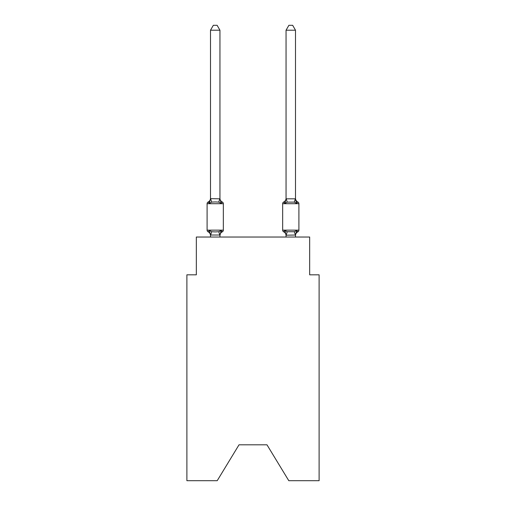<?xml version="1.0" encoding="UTF-8"?>
<svg xmlns="http://www.w3.org/2000/svg" width="506" height="506" viewBox="0 0 506 506"><rect width="100%" height="100%" fill="white"/><g stroke="black" fill="none" stroke-linecap="round" stroke-linejoin="round"><path stroke-width="0.76" d="M266.978 444.812L288.793 480.7L319.109 480.7L319.109 274.815L309.666 274.815L309.666 237.042L196.334 237.042L196.334 274.815L186.891 274.815L186.891 480.7L217.207 480.7L239.022 444.812L266.978 444.812L239.022 444.812M295.498 237.042L295.498 235.024L296.68 230.515L297.838 231.843A4.156 4.156 0 0 0 295.498 235.581L295.498 235.024L286.054 235.195L284.872 230.515L283.714 231.843A1.891 1.891 0 0 1 282.658 230.148A1.891 1.891 0 0 0 283.714 231.843L284.872 230.515L283.714 231.843A1.891 1.891 0 0 1 282.658 230.148A1.891 1.891 0 0 0 283.714 231.843L284.872 230.515L283.714 231.843A1.891 1.891 0 0 1 282.658 230.148A1.891 1.891 0 0 0 283.714 231.843L284.872 230.515L283.714 231.843A1.891 1.891 0 0 1 282.658 230.148A1.891 1.891 0 0 0 283.714 231.843L284.872 230.515L283.714 231.843A1.891 1.891 0 0 1 282.658 230.148A1.891 1.891 0 0 0 283.714 231.843L284.872 230.515L283.714 231.843A1.891 1.891 0 0 1 282.658 230.148A1.891 1.891 0 0 0 283.714 231.843L284.872 230.515L283.714 231.843A1.891 1.891 0 0 1 282.658 230.148A1.891 1.891 0 0 0 283.714 231.843L284.872 230.515L283.714 231.843A1.891 1.891 0 0 1 282.658 230.148A1.891 1.891 0 0 0 283.714 231.843L284.872 230.515L283.714 231.843A1.891 1.891 0 0 1 282.658 230.148A1.891 1.891 0 0 0 283.714 231.843L284.872 230.515L283.714 231.843A1.891 1.891 0 0 1 282.658 230.148A1.891 1.891 0 0 0 283.714 231.843L284.872 230.515L287.231 231.729L294.321 231.729L296.68 230.515L297.838 231.843A1.891 1.891 0 0 0 298.901 230.148A1.891 1.891 0 0 1 297.838 231.843L297.3 231.584L297.838 231.843A1.891 1.891 0 0 0 298.901 230.148A1.891 1.891 0 0 1 297.838 231.843A1.891 1.891 0 0 0 298.901 230.148A1.891 1.891 0 0 1 297.838 231.843L297.3 231.584L297.838 231.843A1.891 1.891 0 0 0 298.901 230.148A1.891 1.891 0 0 1 297.838 231.843A1.891 1.891 0 0 0 298.901 230.148A1.891 1.891 0 0 1 297.838 231.843L297.3 231.584L297.838 231.843A1.891 1.891 0 0 0 298.901 230.148A1.891 1.891 0 0 1 297.838 231.843A1.891 1.891 0 0 0 298.901 230.148A1.891 1.891 0 0 1 297.838 231.843L297.3 231.584L297.838 231.843A1.891 1.891 0 0 0 298.901 230.148A1.891 1.891 0 0 1 297.838 231.843A1.891 1.891 0 0 0 298.901 230.148A1.891 1.891 0 0 1 297.838 231.843L297.3 231.584L297.838 231.843A1.891 1.891 0 0 0 298.901 230.148A1.891 1.891 0 0 1 297.838 231.843A1.891 1.891 0 0 0 298.901 230.148A1.891 1.891 0 0 1 297.838 231.843L297.3 231.584L297.838 231.843A1.891 1.891 0 0 0 298.901 230.148A1.891 1.891 0 0 1 297.838 231.843A1.891 1.891 0 0 0 298.901 230.148A1.891 1.891 0 0 1 297.838 231.843L297.3 231.584L297.838 231.843A1.891 1.891 0 0 0 298.901 230.148A1.891 1.891 0 0 1 297.838 231.843A1.891 1.891 0 0 0 298.901 230.148A1.891 1.891 0 0 1 297.838 231.843L297.3 231.584L297.838 231.843A1.891 1.891 0 0 0 298.901 230.148A1.891 1.891 0 0 1 297.838 231.843A1.891 1.891 0 0 0 298.901 230.148A1.891 1.891 0 0 1 297.838 231.843L297.3 231.584L297.838 231.843A1.891 1.891 0 0 0 298.901 230.148A1.891 1.891 0 0 1 297.838 231.843A1.891 1.891 0 0 0 298.901 230.148A1.891 1.891 0 0 1 297.838 231.843L297.3 231.584L297.838 231.843A1.891 1.891 0 0 0 298.901 230.148A1.891 1.891 0 0 1 297.838 231.843A1.891 1.891 0 0 0 298.901 230.148A1.891 1.891 0 0 1 297.838 231.843L297.3 231.584L297.838 231.843A1.891 1.891 0 0 0 298.901 230.148A1.891 1.891 0 0 1 297.838 231.843A1.891 1.891 0 0 0 298.901 230.148A1.891 1.891 0 0 1 297.838 231.843L297.3 231.584L297.838 231.843A1.891 1.891 0 0 0 298.901 230.148A1.891 1.891 0 0 1 297.838 231.843A1.891 1.891 0 0 0 298.901 230.148A1.891 1.891 0 0 1 297.838 231.843L297.3 231.584L297.838 231.843A1.891 1.891 0 0 0 298.901 230.148A1.891 1.891 0 0 1 297.838 231.843A1.891 1.891 0 0 0 298.901 230.148A1.891 1.891 0 0 1 297.838 231.843L297.3 231.584M295.498 30.208L292.664 25.3L288.888 25.3L286.054 30.208L295.498 30.208L295.498 198.263A4.156 4.156 0 0 0 297.838 202.002L296.68 203.33L297.838 202.002L296.68 203.33L295.694 200.243L296.68 203.33L297.838 202.002L296.68 203.33L297.838 202.002L296.68 203.33L295.694 200.243L296.68 203.33L297.838 202.002L296.68 203.33L297.838 202.002L296.68 203.33L295.694 200.243L296.68 203.33L297.838 202.002L296.68 203.33L297.838 202.002L296.68 203.33L295.694 200.243L296.68 203.33L297.838 202.002L296.68 203.33L297.838 202.002L296.68 203.33L295.694 200.243L296.68 203.33L297.838 202.002L296.68 203.33L297.838 202.002L296.68 203.33L295.694 200.243L296.68 203.33L297.838 202.002L296.68 203.33L297.838 202.002L296.68 203.33L295.694 200.243L296.68 203.33L297.838 202.002L296.68 203.33L297.838 202.002L296.68 203.33L295.694 200.243L296.68 203.33L297.838 202.002L296.68 203.33L297.838 202.002L296.68 203.33L295.694 200.243L296.68 203.33L297.838 202.002L296.68 203.33L297.838 202.002L296.68 203.33L295.694 200.243L296.68 203.33L297.838 202.002L296.68 203.33L297.838 202.002L296.68 203.33L295.694 200.243L296.68 203.33L297.838 202.002L296.68 203.33L297.838 202.002L296.68 203.33L295.694 200.243L296.68 203.33L297.838 202.002L296.68 203.33L297.838 202.002L296.68 203.33L295.694 200.243L296.68 203.33L297.838 202.002L296.68 203.33L297.838 202.002L296.68 203.33L295.694 200.243L296.68 203.33L297.838 202.002A1.891 1.891 0 0 1 298.901 203.703L298.901 230.148A1.891 1.891 0 0 1 297.838 231.843A1.891 1.891 0 0 0 298.901 230.148L298.901 203.703L298.901 230.148L298.901 203.703L298.901 230.148L298.901 203.703L298.901 230.148L298.901 203.703L298.901 230.148L298.901 203.703L298.901 230.148L298.901 203.703L298.901 230.148L298.901 203.703L298.901 230.148L298.901 203.703L298.901 230.148L298.901 203.703L298.901 230.148L298.901 203.703L298.901 230.148L298.901 203.703L298.901 230.148L298.901 203.703L298.901 230.148L298.901 203.703L298.901 230.148L282.658 230.148A1.891 1.891 0 0 0 283.714 231.843A1.891 1.891 0 0 1 282.658 230.148A1.891 1.891 0 0 0 283.714 231.843A1.891 1.891 0 0 1 282.658 230.148A1.891 1.891 0 0 0 283.714 231.843A1.891 1.891 0 0 1 282.658 230.148A1.891 1.891 0 0 0 283.714 231.843A1.891 1.891 0 0 1 282.658 230.148A1.891 1.891 0 0 0 283.714 231.843A1.891 1.891 0 0 1 282.658 230.148A1.891 1.891 0 0 0 283.714 231.843A1.891 1.891 0 0 1 282.658 230.148A1.891 1.891 0 0 0 283.714 231.843A1.891 1.891 0 0 1 282.658 230.148A1.891 1.891 0 0 0 283.714 231.843A1.891 1.891 0 0 1 282.658 230.148A1.891 1.891 0 0 0 283.714 231.843A1.891 1.891 0 0 1 282.658 230.148A1.891 1.891 0 0 0 283.714 231.843A1.891 1.891 0 0 1 282.658 230.148A1.891 1.891 0 0 0 283.714 231.843A1.891 1.891 0 0 1 282.658 230.148A1.891 1.891 0 0 0 283.714 231.843A1.891 1.891 0 0 1 282.658 230.148A1.891 1.891 0 0 0 283.714 231.843A1.891 1.891 0 0 1 282.658 230.148A1.891 1.891 0 0 0 283.714 231.843A1.891 1.891 0 0 1 282.658 230.148A1.891 1.891 0 0 0 283.714 231.843A1.891 1.891 0 0 1 282.658 230.148A1.891 1.891 0 0 0 283.714 231.843A1.891 1.891 0 0 1 282.658 230.148A1.891 1.891 0 0 0 283.714 231.843A1.891 1.891 0 0 1 282.658 230.148A1.891 1.891 0 0 0 283.714 231.843A1.891 1.891 0 0 1 282.658 230.148L282.658 203.703A1.891 1.891 0 0 1 283.714 202.002L284.872 203.33L283.714 202.002A1.891 1.891 0 0 0 282.658 203.703A1.891 1.891 0 0 1 283.714 202.002L284.872 203.33L283.714 202.002A1.891 1.891 0 0 0 282.658 203.703A1.891 1.891 0 0 1 283.714 202.002A1.891 1.891 0 0 0 282.658 203.703A1.891 1.891 0 0 1 283.714 202.002A1.891 1.891 0 0 0 282.658 203.703A1.891 1.891 0 0 1 283.714 202.002A1.891 1.891 0 0 0 282.658 203.703A1.891 1.891 0 0 1 283.714 202.002A1.891 1.891 0 0 0 282.658 203.703A1.891 1.891 0 0 1 283.714 202.002A1.891 1.891 0 0 0 282.658 203.703A1.891 1.891 0 0 1 283.714 202.002A1.891 1.891 0 0 0 282.658 203.703A1.891 1.891 0 0 1 283.714 202.002A1.891 1.891 0 0 0 282.658 203.703A1.891 1.891 0 0 1 283.714 202.002A1.891 1.891 0 0 0 282.658 203.703A1.891 1.891 0 0 1 283.714 202.002A1.891 1.891 0 0 0 282.658 203.703A1.891 1.891 0 0 1 283.714 202.002A1.891 1.891 0 0 0 282.658 203.703A1.891 1.891 0 0 1 283.714 202.002A1.891 1.891 0 0 0 282.658 203.703A1.891 1.891 0 0 1 283.714 202.002A1.891 1.891 0 0 0 282.658 203.703A1.891 1.891 0 0 1 283.714 202.002A4.156 4.156 0 0 0 286.054 198.263L286.054 198.263M286.054 30.208L286.054 198.826L295.498 198.826L295.498 198.263M286.054 235.581L286.054 235.581A4.156 4.156 0 0 0 283.714 231.843L284.872 230.515L283.714 231.843M286.054 198.826L284.872 203.33L285.314 201.837L284.872 203.33L285.314 201.837L284.872 203.33L285.314 201.837L284.872 203.33L285.314 201.837L284.872 203.33L285.314 201.837L284.872 203.33L285.314 201.837L284.872 203.33L285.314 201.837L284.872 203.33L285.314 201.837L284.872 203.33L285.314 201.837L284.872 203.33L285.314 201.837L284.872 203.33L285.314 201.837L284.872 203.33L285.314 201.837L284.872 203.33L285.314 201.837L284.872 203.33L285.314 201.837L284.872 203.33L287.231 202.115L286.13 198.63M221.742 231.584L222.286 231.843L221.128 230.515L222.286 231.843A4.156 4.156 0 0 0 219.946 235.581L219.946 235.024L210.502 235.024L210.502 235.581A4.156 4.156 0 0 0 208.162 231.843A1.891 1.891 0 0 1 207.099 230.148A1.891 1.891 0 0 0 208.162 231.843A1.891 1.891 0 0 1 207.099 230.148A1.891 1.891 0 0 0 208.162 231.843A1.891 1.891 0 0 1 207.099 230.148A1.891 1.891 0 0 0 208.162 231.843A1.891 1.891 0 0 1 207.099 230.148A1.891 1.891 0 0 0 208.162 231.843A1.891 1.891 0 0 1 207.099 230.148A1.891 1.891 0 0 0 208.162 231.843A1.891 1.891 0 0 1 207.099 230.148A1.891 1.891 0 0 0 208.162 231.843A1.891 1.891 0 0 1 207.099 230.148A1.891 1.891 0 0 0 208.162 231.843A1.891 1.891 0 0 1 207.099 230.148A1.891 1.891 0 0 0 208.162 231.843A1.891 1.891 0 0 1 207.099 230.148A1.891 1.891 0 0 0 208.162 231.843A1.891 1.891 0 0 1 207.099 230.148A1.891 1.891 0 0 0 208.162 231.843A1.891 1.891 0 0 1 207.099 230.148A1.891 1.891 0 0 0 208.162 231.843A1.891 1.891 0 0 1 207.099 230.148A1.891 1.891 0 0 0 208.162 231.843A1.891 1.891 0 0 1 207.099 230.148A1.891 1.891 0 0 0 208.162 231.843A1.891 1.891 0 0 1 207.099 230.148A1.891 1.891 0 0 0 208.162 231.843A1.891 1.891 0 0 1 207.099 230.148A1.891 1.891 0 0 0 208.162 231.843A1.891 1.891 0 0 1 207.099 230.148A1.891 1.891 0 0 0 208.162 231.843A1.891 1.891 0 0 1 207.099 230.148A1.891 1.891 0 0 0 208.162 231.843A1.891 1.891 0 0 1 207.099 230.148A1.891 1.891 0 0 0 208.162 231.843A1.891 1.891 0 0 1 207.099 230.148A1.891 1.891 0 0 0 208.162 231.843A1.891 1.891 0 0 1 207.099 230.148A1.891 1.891 0 0 0 208.162 231.843A1.891 1.891 0 0 1 207.099 230.148A1.891 1.891 0 0 0 208.162 231.843A1.891 1.891 0 0 1 207.099 230.148A1.891 1.891 0 0 0 208.162 231.843L209.32 230.515L208.162 231.843A1.891 1.891 0 0 1 207.099 230.148A1.891 1.891 0 0 0 208.162 231.843L209.32 230.515L208.162 231.843A1.891 1.891 0 0 1 207.099 230.148A1.891 1.891 0 0 0 208.162 231.843L209.32 230.515L208.162 231.843A1.891 1.891 0 0 1 207.099 230.148A1.891 1.891 0 0 0 208.162 231.843L209.32 230.515L208.162 231.843A1.891 1.891 0 0 1 207.099 230.148A1.891 1.891 0 0 0 208.162 231.843L209.32 230.515L208.162 231.843A1.891 1.891 0 0 1 207.099 230.148A1.891 1.891 0 0 0 208.162 231.843L209.32 230.515L208.162 231.843A1.891 1.891 0 0 1 207.099 230.148A1.891 1.891 0 0 0 208.162 231.843L209.32 230.515L208.162 231.843L209.32 230.515L208.162 231.843L209.32 230.515L208.162 231.843L209.32 230.515L208.162 231.843L209.32 230.515L208.162 231.843L209.32 230.515L208.162 231.843L209.32 230.515L208.162 231.843L209.32 230.515L208.162 231.843L209.32 230.515L208.162 231.843L209.32 230.515L208.162 231.843L209.32 230.515L208.162 231.843L209.32 230.515L211.679 231.729L215.221 231.919L218.769 231.729L221.128 230.515L222.286 231.843A1.891 1.891 0 0 0 223.342 230.148A1.891 1.891 0 0 1 222.286 231.843L221.742 231.584L222.286 231.843A1.891 1.891 0 0 0 223.342 230.148A1.891 1.891 0 0 1 222.286 231.843L221.742 231.584L222.286 231.843A1.891 1.891 0 0 0 223.342 230.148A1.891 1.891 0 0 1 222.286 231.843L221.742 231.584L222.286 231.843A1.891 1.891 0 0 0 223.342 230.148A1.891 1.891 0 0 1 222.286 231.843L221.742 231.584L222.286 231.843A1.891 1.891 0 0 0 223.342 230.148A1.891 1.891 0 0 1 222.286 231.843L221.742 231.584L222.286 231.843A1.891 1.891 0 0 0 223.342 230.148A1.891 1.891 0 0 1 222.286 231.843L221.742 231.584L222.286 231.843A1.891 1.891 0 0 0 223.342 230.148A1.891 1.891 0 0 1 222.286 231.843L221.742 231.584L222.286 231.843A1.891 1.891 0 0 0 223.342 230.148A1.891 1.891 0 0 1 222.286 231.843L221.742 231.584L222.286 231.843A1.891 1.891 0 0 0 223.342 230.148A1.891 1.891 0 0 1 222.286 231.843L221.742 231.584L222.286 231.843A1.891 1.891 0 0 0 223.342 230.148A1.891 1.891 0 0 1 222.286 231.843L221.742 231.584L222.286 231.843A1.891 1.891 0 0 0 223.342 230.148A1.891 1.891 0 0 1 222.286 231.843L221.742 231.584L222.286 231.843A1.891 1.891 0 0 0 223.342 230.148A1.891 1.891 0 0 1 222.286 231.843L221.742 231.584L222.286 231.843A1.891 1.891 0 0 0 223.342 230.148A1.891 1.891 0 0 1 222.286 231.843L221.742 231.584L222.286 231.843A1.891 1.891 0 0 0 223.342 230.148L223.342 203.703A1.891 1.891 0 0 0 222.286 202.002L221.128 203.33L222.286 202.002A1.891 1.891 0 0 1 223.342 203.703A1.891 1.891 0 0 0 222.286 202.002A1.891 1.891 0 0 1 223.342 203.703A1.891 1.891 0 0 0 222.286 202.002A1.891 1.891 0 0 1 223.342 203.703A1.891 1.891 0 0 0 222.286 202.002A1.891 1.891 0 0 1 223.342 203.703A1.891 1.891 0 0 0 222.286 202.002A1.891 1.891 0 0 1 223.342 203.703A1.891 1.891 0 0 0 222.286 202.002A1.891 1.891 0 0 1 223.342 203.703A1.891 1.891 0 0 0 222.286 202.002A1.891 1.891 0 0 1 223.342 203.703A1.891 1.891 0 0 0 222.286 202.002L221.128 203.33L222.286 202.002A1.891 1.891 0 0 1 223.342 203.703A1.891 1.891 0 0 0 222.286 202.002L221.128 203.33L222.286 202.002A1.891 1.891 0 0 1 223.342 203.703A1.891 1.891 0 0 0 222.286 202.002L221.128 203.33L222.286 202.002A1.891 1.891 0 0 1 223.342 203.703A1.891 1.891 0 0 0 222.286 202.002L221.128 203.33L222.286 202.002A1.891 1.891 0 0 1 223.342 203.703A1.891 1.891 0 0 0 222.286 202.002L221.128 203.33L222.286 202.002A1.891 1.891 0 0 1 223.342 203.703A1.891 1.891 0 0 0 222.286 202.002L221.128 203.33L222.286 202.002A1.891 1.891 0 0 1 223.342 203.703A1.891 1.891 0 0 0 222.286 202.002L221.128 203.33L222.286 202.002A1.891 1.891 0 0 1 223.342 203.703L207.099 203.703A1.891 1.891 0 0 1 208.162 202.002L208.7 202.261M219.946 30.208L210.502 30.208L213.336 25.3L217.112 25.3L219.946 30.208L219.946 198.826L221.128 203.33L218.769 202.115L215.221 201.926L211.679 202.115L209.32 203.33L208.162 202.002A4.156 4.156 0 0 0 210.502 198.263M209.32 203.33L208.162 202.002L209.32 203.33L208.162 202.002L209.32 203.33L208.162 202.002L209.32 203.33L208.162 202.002L209.32 203.33L208.162 202.002L209.32 203.33L208.162 202.002L209.32 203.33L208.162 202.002L209.32 203.33L208.162 202.002L209.32 203.33L208.162 202.002L209.32 203.33L208.162 202.002L209.32 203.33L208.162 202.002L209.32 203.33L208.162 202.002L209.32 203.33L208.162 202.002L209.32 203.33L210.502 198.656L219.946 198.826L219.946 198.263A4.156 4.156 0 0 0 222.286 202.002L221.128 203.33M221.128 230.515L219.946 235.581M210.502 198.826L210.502 30.208M210.502 237.042L210.502 235.581M286.054 237.042L286.054 235.024M296.68 230.515L297.838 231.843M295.498 235.195L294.321 231.729M207.099 203.703L207.099 230.148L223.342 230.148A1.891 1.891 0 0 1 222.286 231.843M219.946 237.042L219.946 235.195M209.32 230.515L210.502 235.024M295.498 198.826L296.68 203.33L294.321 202.115L287.231 202.115M211.679 231.729L210.578 235.214M218.769 231.729L219.87 235.214M210.578 198.63L211.679 202.115M219.87 198.63L218.769 202.115M298.901 203.703L282.658 203.703M286.13 235.214L287.231 231.729M294.321 202.115L295.422 198.63"/></g></svg>
